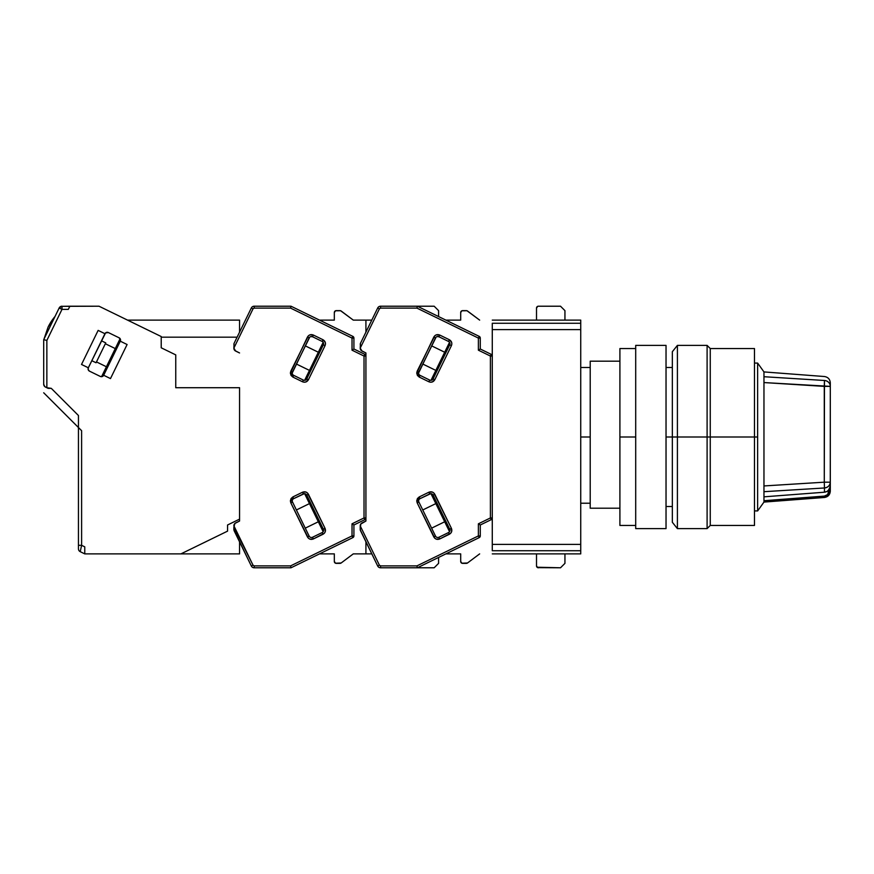 <?xml version="1.0" encoding="UTF-8"?>
<svg xmlns="http://www.w3.org/2000/svg" width="874" height="874" viewBox="0 0 874 874"><rect width="100%" height="100%" fill="white"/><g stroke="black" fill="none" stroke-linecap="round" stroke-linejoin="round"><path stroke-width="1.31" d="M672.346 437L666.032 437L672.346 437L672.346 522.291L672.346 437L677.405 437L672.346 437L672.346 351.709L672.346 437M580.74 503.227L590.212 503.227L580.74 503.227M590.212 437L580.74 437L590.212 437M492.281 320.113L580.74 320.113L492.281 320.113M580.74 323.271L580.74 320.113L580.74 323.271L492.281 323.271L492.281 329.596L580.74 329.596L580.74 323.271L492.281 323.271L492.281 550.729L580.74 550.729L580.74 544.404L492.281 544.404L492.281 550.729L580.74 550.729L580.74 553.887L580.74 544.404L492.281 544.404L492.281 329.596L580.74 329.596L580.74 544.404L580.74 323.271M492.281 553.887L580.74 553.887L492.281 553.887M590.212 508.209L619.906 508.209L590.212 508.209L590.212 361.181L590.212 508.209M763.963 371.92L824.466 376.53C828.039 377.12 829.983 379.229 830.3 382.834L830.3 386.374L824.28 386.374L824.466 380.485L763.963 376.716L763.963 501.982L824.466 497.361C828.049 496.771 829.994 494.673 830.3 491.057L830.3 485.999L829.033 489.691L829.033 491.057L830.3 491.057L829.863 493.362L828.618 495.35L824.466 497.361L763.963 501.982L763.963 371.92L757.638 363.081L757.638 510.919L763.963 502.08L757.638 510.919L757.638 437L754.481 437L757.638 437L757.638 363.081L763.963 371.92L763.963 376.716L824.466 380.485A6.315 5.91 0 0 1 830.3 386.374C830.3 381.687 830.3 381.687 830.3 386.374L830.3 485.911M827.58 494.608L824.368 496.104L763.963 501.184M830.3 491.057L830.3 485.999L830.3 491.057L829.033 491.057C828.792 493.952 827.241 495.634 824.368 496.104L824.466 497.361M763.963 485.944L824.28 482.186L824.466 380.485C824.466 375.252 824.466 375.252 824.466 380.485A6.315 5.91 0 0 1 830.3 386.374L763.963 382.561L763.963 379.043L763.963 382.561L824.28 386.374L824.28 482.186L830.3 482.186C829.983 485.474 828.039 487.408 824.466 487.976L824.28 482.186L830.3 482.186A6.315 5.812 180 0 1 824.466 487.976L824.28 482.186L763.963 485.944L763.963 489.364M830.278 486.468L830.3 386.374M824.466 487.976L763.963 491.691L824.466 487.976L824.466 492.204L763.963 496.836L824.466 492.204L827.023 491.45L829.033 489.691L828.126 490.675L830.224 486.949M829.033 489.691L827.689 494.498M824.368 496.104L763.963 500.715M824.466 492.204L825.777 491.964M827.023 491.45L828.115 490.685M763.963 376.716L763.963 379.032M824.28 386.374L763.963 382.561M754.481 525.449L754.481 437L710.256 437L754.481 437L754.481 525.449L710.256 525.449L710.256 437L710.256 525.449L707.099 528.617L707.099 437L707.099 528.617L677.405 528.617L677.405 437L677.405 528.617L672.346 522.291M707.099 437L677.405 437L710.256 437L707.099 437L707.099 345.383L707.099 437M754.481 348.551L754.481 437L754.481 348.551L710.256 348.551L710.256 437L710.256 348.551L707.099 345.383L677.405 345.383L677.405 437L677.405 345.383L672.346 351.709M666.032 345.383L635.704 345.383L635.704 528.617L666.032 528.617L666.032 345.383L666.032 528.617L635.704 528.617L635.704 437L619.906 437L619.906 525.449L619.906 437L635.704 437L635.704 345.383L666.032 345.383M619.906 348.551L619.906 437L619.906 348.551L635.704 348.551M437.087 537.412L437.776 537.51A2.524 2.524 0 0 0 438.89 537.259L439.72 538.963L438.89 537.259L448.537 532.55A2.524 2.524 0 0 0 449.706 529.163L451.41 528.333L449.706 529.163L433.089 495.099L449.706 529.163A2.524 2.524 0 0 1 448.537 532.55L438.89 537.259A2.524 2.524 0 0 1 435.503 536.09L418.886 502.026A2.524 2.524 0 0 1 418.635 500.911L416.734 500.911L417.182 502.856L418.886 502.026A2.524 2.524 0 0 1 420.055 498.639L430.663 493.679M436.956 336.621L438.89 336.741L439.72 335.037C437.197 334.108 435.219 334.786 433.799 337.08L435.503 337.91L433.799 337.08L416.734 373.089L417.411 375.427L419.225 377.065L428.872 381.774L419.225 377.065L420.055 375.361A2.524 2.524 0 0 1 418.635 373.089L416.734 373.089L419.225 377.065L420.055 375.361L429.702 380.07L428.872 381.774C431.406 382.703 433.373 382.025 434.793 379.731L451.41 345.667L449.706 344.837L433.089 378.901A2.524 2.524 0 0 1 429.702 380.07L420.055 375.361A2.524 2.524 0 0 1 418.886 371.974L417.182 371.144L416.734 373.089L418.635 373.089A2.524 2.524 0 0 1 418.886 371.974L436.104 337.124M466.377 563.359L462.586 563.359A1.89 1.89 0 0 1 460.696 561.469L461.865 563.217L467.514 562.987A1.89 1.89 0 0 1 466.377 563.359M462.586 310.641L466.377 310.641A1.89 1.89 0 0 1 467.514 311.013L479.651 320.113L466.978 310.74L461.865 310.783L460.696 312.531A1.89 1.89 0 0 1 462.586 310.641M537.062 306.774L537.685 306.359L536.505 308.107L536.505 320.113L536.505 308.107A1.89 1.89 0 0 1 538.406 306.217L560.518 306.217L564.943 310.641L560.518 306.217L538.406 306.217M538.406 567.783A1.89 1.89 0 0 1 536.505 565.893L536.505 553.887L536.505 565.893L537.685 567.641L560.518 567.783L537.062 567.226M564.943 563.359L560.518 567.783L564.943 563.359L564.943 553.887L564.943 563.359M460.696 320.113L460.696 312.531L460.696 320.113L445.871 320.113M460.696 553.887L460.696 561.469L460.696 553.887L445.871 553.887M360.23 529.775L360.23 525.777A3.157 3.157 0 0 1 362.011 522.936L365.922 521.035L360.711 524.105L360.285 530.201L377.699 566.013L379.403 565.183L360.23 525.886L379.403 565.183L377.699 566.013A3.157 3.157 0 0 0 380.54 567.783A3.157 3.157 0 0 1 377.699 566.013L360.23 529.775M564.943 310.641L564.943 320.113L564.943 310.641M467.514 562.987L479.651 553.887L467.514 562.987M492.281 356.046A1.89 1.89 180 0 0 491.221 354.341L490.39 356.046L491.221 354.341L480.274 349.01L480.274 338.085L478.384 338.085L479.214 336.381L417.368 306.217L380.54 306.217L380.54 308.107L379.403 308.817L377.699 307.987A3.157 3.157 0 0 1 380.54 306.217A3.157 3.157 0 0 0 377.699 307.987L360.427 343.395L377.699 307.987L379.403 308.817L360.23 348.114L362.011 351.064A3.157 3.157 0 0 1 360.23 348.223L360.427 343.395L360.23 348.114L379.403 308.817L380.54 308.107L416.931 308.107L478.384 338.085L480.274 338.085L479.214 336.381A1.89 1.89 180 0 1 480.274 338.085A1.89 1.89 0 0 0 479.214 336.381L478.384 338.085L478.384 350.19L490.39 356.046L492.281 356.046A1.89 1.89 0 0 0 491.221 354.341L492.281 356.046L490.39 356.046L490.39 517.954L491.221 519.659L480.274 524.99L478.384 523.81L478.384 535.915L479.214 537.619L480.274 535.915A1.89 1.89 0 0 1 479.214 537.619L417.368 567.783L416.931 565.893L380.54 565.893L379.403 565.183L380.54 565.893L380.54 567.783L417.368 567.783L479.214 537.619L480.274 535.915L480.274 524.99L491.221 519.659L492.281 517.954L491.221 519.659L490.39 517.954L478.384 523.81L480.274 524.99L480.274 535.915L478.384 535.915L416.931 565.893L417.368 567.783L434.159 567.783L380.54 567.783L380.54 565.893L416.931 565.893L478.384 535.915L480.274 535.915M430.991 380.321L449.531 342.313L430.991 380.321M435.831 370.401L422.765 364.032L435.831 370.401M431.625 345.853L444.691 352.233L431.625 345.853M422.765 509.968L435.831 503.599L422.765 509.968M444.691 521.767L431.625 528.147L444.691 521.767M449.531 531.687L430.991 493.679L449.531 531.687M437.776 537.51A2.524 2.524 0 0 1 435.503 536.09L433.799 536.92C435.219 539.214 437.197 539.892 439.72 538.963L449.367 534.254L448.537 532.55L449.367 534.254C451.661 532.834 452.339 530.868 451.41 528.333L434.793 494.269C433.373 491.975 431.395 491.297 428.872 492.226L419.225 496.935L416.734 500.911L418.635 500.911A2.524 2.524 0 0 1 420.055 498.639L419.225 496.935L420.055 498.639L429.702 493.93A2.524 2.524 0 0 1 433.089 495.099L434.793 494.269L433.089 495.099A2.524 2.524 0 0 0 429.702 493.93L428.872 492.226L429.702 493.93M492.281 517.954L490.39 517.954L492.281 517.954A1.89 1.89 0 0 1 491.221 519.659M365.485 333.027L362.677 338.773M362.688 338.762L361.858 340.456M360.427 343.395L360.23 344.225L360.427 343.395M418.635 372.936L435.503 337.91A2.524 2.524 0 0 1 438.89 336.741L448.537 341.45A2.524 2.524 0 0 1 449.706 344.837L433.089 378.901L431.516 380.223M431.636 493.81L432.488 494.313M361.279 350.572L365.922 352.965L365.922 521.035L365.922 517.954L364.862 519.659L353.915 524.99L352.025 523.81L352.025 535.915L352.856 537.619L353.915 535.915A1.89 1.89 0 0 1 352.856 537.619L291.009 567.783L290.572 565.893L254.17 565.893L253.034 565.183L233.871 525.777A3.157 3.157 0 0 1 235.652 522.936L239.563 521.035L234.92 523.428L233.871 527.077L253.034 565.183L251.33 566.013L253.034 565.183L254.17 565.893L254.17 567.783A3.157 3.157 0 0 1 251.33 566.013A3.157 3.157 0 0 0 254.17 567.783L291.009 567.783L352.856 537.619L353.915 535.915L353.915 524.99L364.862 519.659L365.922 517.954A1.89 1.89 0 0 1 364.862 519.659L364.021 517.954L364.862 519.659M491.221 354.341L480.274 349.01L478.384 350.19L478.384 338.085L416.931 308.107L380.54 308.107L380.54 306.217L417.368 306.217L416.931 308.107L417.368 306.217L434.159 306.217L438.584 310.641L434.159 306.217L417.368 306.217L479.214 336.381M479.214 537.619L478.384 535.915L478.384 523.81L490.39 517.954L490.39 356.046L478.384 350.19L480.274 349.01L480.274 338.085M433.089 378.901L434.793 379.731L433.089 378.901A2.524 2.524 0 0 1 429.702 380.07L428.872 381.774L430.478 382.211L432.259 381.982L434.793 379.731L451.41 345.667C452.339 343.132 451.661 341.166 449.367 339.746L439.72 335.037L438.89 336.741L448.537 341.45L449.367 339.746L448.537 341.45A2.524 2.524 0 0 1 449.706 344.837L451.41 345.667L451.847 344.061L451.618 342.28L449.367 339.746L439.72 335.037L436.334 334.829L434.793 335.747L417.182 371.144L418.886 371.974M435.503 337.91A2.524 2.524 0 0 1 438.89 336.741M417.182 502.856L433.799 536.92L435.503 536.09L418.886 502.026L417.182 502.856L416.734 500.911L417.411 498.573L419.225 496.935L428.872 492.226L432.259 492.018L433.799 492.936L451.41 528.333L451.618 531.72L450.7 533.26L439.72 538.963L436.334 539.171L434.793 538.253L417.182 502.856M360.23 348.223L360.361 349.097M362.011 351.064L365.922 352.965L365.922 521.035L365.922 517.954L364.021 517.954L352.025 523.81L353.915 524.99L353.915 535.915L352.025 535.915L290.572 565.893L291.009 567.783L254.17 567.783L254.17 565.893L290.572 565.893L352.025 535.915L353.915 535.915M310.718 537.412L311.417 537.51A2.524 2.524 0 0 0 312.521 537.259L313.351 538.963L312.521 537.259L322.178 532.55A2.524 2.524 0 0 0 323.347 529.163L325.041 528.333L323.347 529.163L306.719 495.099L323.347 529.163A2.524 2.524 0 0 1 322.178 532.55L312.521 537.259A2.524 2.524 0 0 1 309.145 536.09L292.528 502.026A2.524 2.524 0 0 1 292.277 500.911L290.376 500.911L290.823 502.856L292.528 502.026A2.524 2.524 0 0 1 293.697 498.639L304.294 493.679M310.598 336.621L312.521 336.741L313.351 335.037C310.827 334.108 308.861 334.786 307.44 337.08L309.145 337.91L307.44 337.08L290.376 373.089L291.053 375.427L292.856 377.065L302.513 381.774L292.856 377.065L293.697 375.361A2.524 2.524 0 0 1 292.277 373.089L290.376 373.089L292.856 377.065L293.697 375.361L303.344 380.07L302.513 381.774C305.037 382.703 307.014 382.025 308.424 379.731L325.041 345.667L323.347 344.837L306.719 378.901A2.524 2.524 0 0 1 303.344 380.07L293.697 375.361A2.524 2.524 0 0 1 292.528 371.974L290.823 371.144L290.376 373.089L292.277 373.089A2.524 2.524 0 0 1 292.528 371.974L309.746 337.124M340.019 563.359L336.228 563.359A1.89 1.89 0 0 1 334.327 561.469L335.507 563.217L341.155 562.987A1.89 1.89 0 0 1 340.019 563.359M336.228 310.641L340.019 310.641A1.89 1.89 0 0 1 341.155 311.013L353.282 320.113L371.778 320.113L353.282 320.113L340.62 310.74L335.507 310.783L334.327 312.531A1.89 1.89 0 0 1 336.228 310.641M438.584 563.359L434.159 567.783L438.584 563.359L438.584 557.437L438.584 563.359M334.327 320.113L334.327 312.531L334.327 320.113L319.513 320.113M334.327 553.887L334.327 561.469L334.327 553.887L319.513 553.887M233.871 529.775L233.871 527.077L234.068 530.605L251.33 566.013L233.871 529.775M438.584 310.641L438.584 316.563L438.584 310.641M341.155 562.987L353.282 553.887L365.922 553.887L353.282 553.887L341.155 562.987M371.778 553.887L365.922 553.887L371.778 553.887M365.922 356.046A1.89 1.89 180 0 0 364.862 354.341L364.021 356.046L364.862 354.341L353.915 349.01L353.915 338.085L352.025 338.085L352.856 336.381L291.009 306.217L254.17 306.217L254.17 308.107L253.034 308.817L251.33 307.987A3.157 3.157 0 0 1 254.17 306.217A3.157 3.157 0 0 0 251.33 307.987L234.068 343.395L251.33 307.987L253.034 308.817L233.871 348.114L235.652 351.064A3.157 3.157 0 0 1 233.871 348.223L234.068 343.395L233.871 348.114L253.034 308.817L254.17 308.107L290.572 308.107L352.025 338.085L353.915 338.085L352.856 336.381A1.89 1.89 180 0 1 353.915 338.085A1.89 1.89 0 0 0 352.856 336.381L352.025 338.085L352.025 350.19L364.021 356.046L365.922 356.046L365.922 352.965L365.922 356.046A1.89 1.89 0 0 0 364.862 354.341L365.922 356.046L364.021 356.046L364.021 517.954L365.922 517.954M304.633 380.321L323.162 342.313L304.633 380.321M309.462 370.401L296.406 364.032L309.462 370.401M305.266 345.853L318.333 352.233L305.266 345.853M296.406 509.968L309.462 503.599L296.406 509.968M318.333 521.767L305.266 528.147L318.333 521.767M323.162 531.687L304.633 493.679L323.162 531.687M311.417 537.51A2.524 2.524 0 0 1 309.145 536.09L307.44 536.92C308.861 539.214 310.827 539.892 313.351 538.963L323.009 534.254L322.178 532.55L323.009 534.254C325.303 532.834 325.98 530.868 325.041 528.333L308.424 494.269C307.014 491.975 305.037 491.297 302.513 492.226L292.856 496.935L290.376 500.911L292.277 500.911A2.524 2.524 0 0 1 293.697 498.639L292.856 496.935L293.697 498.639L303.344 493.93A2.524 2.524 0 0 1 306.719 495.099L308.424 494.269L306.719 495.099A2.524 2.524 0 0 0 303.344 493.93L302.513 492.226L303.344 493.93M239.126 540.995L241.148 545.125L239.126 540.973M365.922 553.887L365.922 541.869L365.922 553.887M365.922 332.131L365.922 320.113L365.922 332.131M241.148 328.875L237.215 336.949M237.204 336.949L235.499 340.456M234.068 343.395L233.871 344.225L234.068 343.395M292.277 372.936L309.145 337.91A2.524 2.524 0 0 1 312.521 336.741L322.178 341.45A2.524 2.524 0 0 1 323.347 344.837L306.719 378.901L305.146 380.223M305.277 493.81L306.129 494.313M235.652 351.064L239.563 352.965L234.92 350.572M364.862 354.341L353.915 349.01L352.025 350.19L352.025 338.085L290.572 308.107L254.17 308.107L254.17 306.217L291.009 306.217L290.572 308.107L291.009 306.217L352.856 336.381M352.856 537.619L352.025 535.915L352.025 523.81L364.021 517.954L364.021 356.046L352.025 350.19L353.915 349.01L353.915 338.085M306.719 378.901L308.424 379.731L306.719 378.901A2.524 2.524 0 0 1 303.344 380.07L302.513 381.774L304.108 382.211L305.889 381.982L308.424 379.731L325.041 345.667C325.98 343.132 325.292 341.166 323.009 339.746L313.351 335.037L312.521 336.741L322.178 341.45L323.009 339.746L322.178 341.45A2.524 2.524 0 0 1 323.347 344.837L325.041 345.667L325.478 344.061L325.248 342.28L323.009 339.746L313.351 335.037L309.975 334.829L308.435 335.747L290.823 371.144L292.528 371.974M309.145 337.91A2.524 2.524 0 0 1 312.521 336.741M290.823 502.856L307.44 536.92L309.145 536.09L292.528 502.026L290.823 502.856L290.376 500.911L291.053 498.573L292.856 496.935L302.513 492.226L305.889 492.018L307.44 492.936L325.041 528.333L325.248 531.72L324.341 533.26L313.351 538.963L309.975 539.171L308.435 538.253L290.823 502.856M233.871 348.223L233.992 349.097M120.546 340.084A2.524 2.524 0 0 1 120.295 341.188L103.667 375.263A2.524 2.524 0 0 1 100.291 376.432L89.509 371.166A2.524 2.524 0 0 1 88.34 367.79L104.956 333.715A2.524 2.524 0 0 1 108.332 332.546L119.126 337.812A2.524 2.524 0 0 1 120.295 341.188L127.101 344.52L120.295 341.188L127.101 344.52L110.485 378.584L103.667 375.263L120.295 341.188L127.101 344.52L110.485 378.584L103.667 375.263L102.225 376.541L100.291 376.432L89.509 371.166L88.219 369.713L88.34 367.79L81.522 364.458L88.34 367.79L105.557 332.928L108.332 332.546L119.126 337.812L120.546 340.084A2.524 2.524 0 0 1 120.295 341.188L120.295 341.188M43.7 347.776L43.7 345.656L43.7 347.776M91.803 360.689L96.064 362.765L105.754 342.892L101.493 340.816L105.754 342.892L96.064 362.765L91.803 360.689M44.028 338.992L54.986 316.519L48.092 327.073L44.028 338.992L54.986 316.519A50.55 50.55 0 0 0 48.092 327.073M84.767 550.598L84.767 546.851L84.767 553.887L84.767 546.851L81.61 545.31L80.222 551.669L84.767 553.887L239.563 553.887L180.918 553.887L227.557 531.141L227.557 524.99L239.563 519.134L239.563 521.035L239.563 387.717L175.75 387.717L175.75 354.888L161.22 347.797L161.22 336.545L161.22 347.797L161.22 336.545L99.024 306.217L69.865 306.217L68.325 309.374L69.865 306.217L61.125 306.337L59.159 307.987A3.157 3.157 0 0 1 61.999 306.217L59.159 307.987L61.999 309.374L61.999 306.217L61.999 309.374L68.325 309.374L68.915 308.172M96.479 361.912L106.41 366.763L96.479 361.912M120.109 338.675L101.581 376.672L120.109 338.675M115.281 348.584L105.339 343.744L115.281 348.584M59.159 307.987L43.7 339.68L46.857 340.412L46.857 387.739L44.749 386.57L43.7 384.221A3.157 3.157 0 0 0 45.47 387.062L48.125 388.351L51.282 388.351L46.857 387.739L46.857 340.412L61.999 309.374L59.159 307.987L43.7 339.68L43.7 345.656M51.282 388.351L78.452 415.521L51.282 388.351L78.452 415.521L78.452 427.528L43.7 392.776L78.452 427.528L78.452 548.828A3.157 3.157 0 0 0 80.222 551.669L81.61 545.31L78.452 545.31L78.452 548.828A3.157 3.157 0 0 0 80.222 551.669L84.767 553.887L180.918 553.887L227.557 531.141L227.557 524.99L239.563 519.134L239.563 387.717L175.75 387.717L175.75 354.888L161.22 347.797L161.22 336.545L99.024 306.217L61.125 306.337M43.7 384.221L43.7 339.68L43.7 384.221M84.767 551.822L84.767 546.851L81.61 545.31L81.61 430.685L79.403 428.478M161.22 337.178L237.094 337.178L161.22 337.178M59.651 307.266L60.328 306.698M239.563 541.869L239.563 553.887L239.563 541.869M239.563 332.131L239.563 320.113L127.528 320.113L239.563 320.113L239.563 332.131M69.865 306.217L68.325 309.374L61.999 309.374L46.857 340.412L43.7 339.68M79.37 428.446L80.397 429.473M78.452 427.528L78.452 545.31L81.61 545.31L81.61 430.685L78.452 427.528L78.452 415.521M81.522 364.458L98.139 330.394L104.956 333.715L98.139 330.394L81.522 364.458M103.077 376.049L102.225 376.541M105.557 332.928L107.382 332.295M666.032 506.494L672.346 506.494M580.74 367.506L590.212 367.506M590.212 361.181L619.906 361.181M666.032 367.506L672.346 367.506M754.481 510.919L757.638 510.919M830.3 491.166C829.983 494.771 828.039 496.88 824.466 497.47L763.963 502.08M754.481 363.081L757.638 363.081M635.704 525.449L619.906 525.449"/></g></svg>
